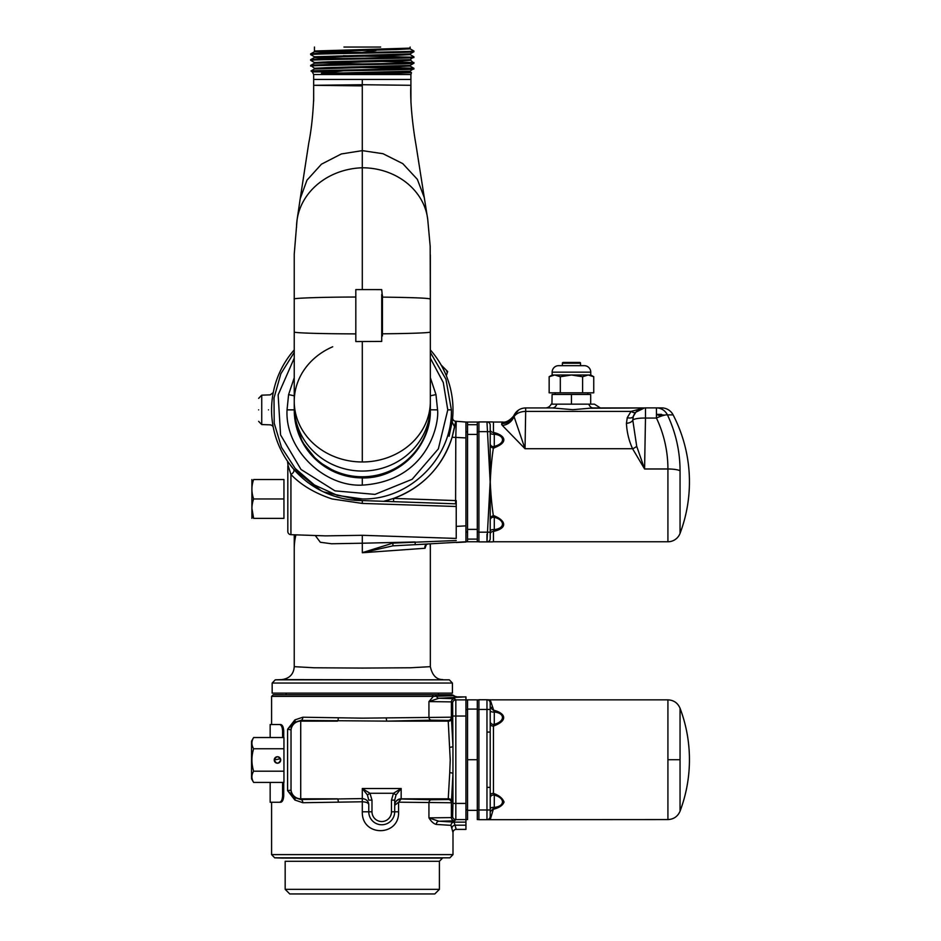<?xml version="1.0" encoding="UTF-8"?>
<svg xmlns="http://www.w3.org/2000/svg" width="941" height="941" viewBox="0 0 941 941"><rect width="100%" height="100%" fill="white"/><g stroke="black" fill="none" stroke-linecap="round" stroke-linejoin="round"><path stroke-width="1.41" d="M271.584 802.261L271.584 854.616L274.69 857.827L449.892 857.827L282.065 858.086L442.517 858.086L439.412 861.297L439.412 889.339L285.17 889.339L285.17 861.297L439.412 861.297M282.147 858.086L274.69 857.827L271.584 854.616L452.997 854.616L449.892 857.827M285.17 889.339L289.781 893.95L434.801 893.95L439.412 889.339M429.19 818.223L429.19 818.223C431.39 821.728 433.754 823.798 436.283 824.434L450.998 825.339L452.997 832.609A3.211 3.211 0 0 1 456.209 829.397L465.948 829.397L465.948 819.599L455.832 819.599L455.832 699.869L465.948 699.869L465.948 696.94L456.114 696.94A3.211 3.211 59.9 0 1 453.55 695.67L433.366 696.387L271.584 696.387L362.297 696.387M456.209 829.397L454.138 822.128L438.906 821.222L429.308 818.058M362.297 811.801L362.297 788.511L401.16 788.511L401.16 798.991L431.296 799.756A3.211 2.364 92.2 0 0 428.931 802.967L428.931 817.87L451.409 817.6L451.409 802.744L398.572 802.191L398.572 811.801C399.725 836.702 361.603 837.172 362.297 811.801L371.989 811.801L371.989 800.121L368.766 800.121L367.413 794.933L362.297 788.511L369.954 793.275L393.503 793.275L401.16 788.511L396.043 794.933L394.691 800.121L394.691 811.801A12.962 12.962 0 0 1 381.728 824.763A12.962 12.962 0 0 1 368.766 811.801L368.766 804.59C368.425 802.908 366.272 801.967 362.297 801.779L302.826 802.72L294.874 800.026L287.593 790.675L291.028 790.099L291.028 729.84L287.593 729.263L294.874 719.912L302.826 717.218L362.297 718.159L451.409 717.195L451.409 701.88L428.931 701.598L433.366 696.387L432.095 694.764L273.208 694.764L286.158 694.764L286.158 693.141M449.739 772.702L450.233 759.975L448.198 720.406A3.211 3.211 143.1 0 0 451.409 717.195L452.95 746.189L452.95 773.749L451.409 802.744A3.211 3.211 36.9 0 0 448.198 799.532L449.739 772.702A3.211 1.047 -179.5 0 1 452.95 773.749L452.95 803.426L465.948 803.426L465.948 819.599M368.766 804.59C368.496 801.062 366.331 799.062 362.297 798.591L300.72 799.509L294.533 797.556L287.593 790.675L287.593 729.263L294.533 722.382L300.72 720.43L387.163 721.124L431.296 720.183A3.211 2.364 87.8 0 1 428.931 716.971L428.931 701.598L438.906 698.257A3.211 2.623 87.9 0 1 436.401 695.94L435.13 694.764L432.095 694.764M386.304 717.912A3.211 0.847 -90.5 0 0 387.163 721.124L448.739 721.124A3.211 3.211 -36.9 0 0 451.951 717.912M338.278 717.912A3.211 0.847 -89.5 0 1 337.431 721.124L300.72 721.124L300.72 798.815L337.431 798.815A3.211 0.847 89.5 0 1 338.278 802.026M302.826 717.218A3.211 2.105 -88.3 0 1 300.72 720.43L300.72 721.124A9.692 9.681 0 0 0 291.028 730.804L291.028 729.84A9.692 9.681 180 0 1 294.533 722.382A3.211 2.117 -128.3 0 0 294.874 719.912M294.874 800.026A3.211 2.117 128.3 0 0 294.533 797.556A9.692 9.681 180 0 1 291.028 790.099M302.826 802.72A3.211 2.105 88.3 0 0 300.72 799.509L300.72 798.815A9.692 9.681 180 0 1 291.028 789.134M398.572 802.191L394.691 805.355C394.891 801.673 397.055 799.556 401.16 798.991L398.572 802.191M436.283 824.434A3.211 2.623 92.1 0 1 438.906 821.222L454.621 820.811A3.211 3.211 -135 0 1 451.409 817.6L452.621 816.388L452.95 803.426M450.998 825.339A3.211 3.141 97 0 1 454.138 822.128L465.948 822.128M452.045 827.633A3.211 2.435 170.2 0 1 455.221 825.186L465.948 825.186M456.209 696.552A3.211 3.211 0 0 1 453.891 695.564L452.009 694.764L453.644 695.658A3.211 3.164 -167.6 0 0 456.138 696.846L465.948 696.94M438.435 693.141L438.435 694.764L452.009 694.764L453.55 695.67L452.009 694.764M449.739 747.248A3.211 1.047 179.5 0 0 452.95 746.189L452.621 703.092L451.409 701.88A3.211 3.211 -45 0 1 454.621 698.669L438.906 698.257L465.948 696.846M435.13 694.764L451.751 694.764M394.691 800.121L391.468 800.121L391.468 811.801A9.739 9.739 0 0 1 381.728 821.54A9.739 9.739 0 0 1 371.989 811.801M478.91 699.845L465.948 699.845L465.948 803.426M391.468 800.121L393.503 793.275L396.043 794.933M367.413 794.933L369.954 793.275L371.989 800.121M283.723 782.418L283.723 795.78C283.488 799.721 282.465 801.873 280.665 802.261L271.455 802.261M280.665 724.523L279.548 724.523L280.665 724.523C282.465 724.899 283.476 727.052 283.723 730.992L283.723 737.532M282.594 737.532L282.594 730.992C282.359 727.064 281.347 724.899 279.548 724.523L270.161 724.523L270.161 737.532M280.665 802.261L279.548 802.261C281.335 801.885 282.359 799.732 282.594 795.78L282.594 782.418M270.161 782.418L270.161 802.261L279.548 802.261M404.501 72.339L411.488 72.68L396.937 73.222L327.915 74.504L321.446 73.327L334.678 71.892L312.306 71.892L313.671 74.527L313.671 79.444L333.396 79.444M327.35 72.41L328.468 73.327L410.1 71.198L413.864 68.281L410.088 66.093L314.482 68.975L311.012 70.975L315.082 70.787C333.984 69.952 416.969 69.116 413.864 68.281L381.281 67.187M406.453 60.012L410.088 60.342L396.384 61.083L314.482 63.223L310.718 65.411L314.482 68.317M362.32 67.564L409.947 68.646M310.718 54.613L310.718 53.896C307.519 52.931 417.039 51.967 413.864 51.014L413.84 51.755C417.075 52.684 307.519 53.649 310.718 54.613L314.482 56.801M374.377 49.332L375.965 50.532L362.285 52.414M413.864 57.483C417.063 58.448 307.542 59.412 310.718 60.365L310.718 59.648C307.519 58.695 417.039 57.73 413.864 56.766L410.088 59.683L328.186 61.812L314.459 62.529L314.459 63.247M381.293 55.672L362.238 55.331M343.277 55.707L409.947 57.13M310.718 65.411C307.519 64.447 417.039 63.482 413.864 62.529L381.293 61.436M410.123 59.648L413.864 63.247L410.088 65.435L328.186 67.576L314.459 68.281L314.459 69.011M310.718 60.365L314.482 62.553M310.718 53.896L314.482 51.696L343.289 52.802M310.718 59.648L314.482 57.46L396.384 55.319L410.123 54.613L410.123 53.884M413.864 63.247C417.063 64.211 307.542 65.164 310.718 66.129M398.243 79.444L410.911 79.444L410.911 85.302L410.911 74.527L313.671 74.527M430.343 352.381L445.952 379.258L451.374 409.864C452.597 457.455 409.9 500.165 362.297 498.942L337.325 495.378L314.365 484.956L295.251 468.512L281.5 447.375L274.219 423.227L273.996 398.019L280.853 373.753L294.239 352.369M430.343 358.133L443.293 382.564L447.775 409.864L438.353 448.869L412.158 479.287L374.977 494.39L334.996 490.861L301.026 469.477L280.571 434.942L278.136 394.891L294.239 358.133M430.343 377.706L435.989 394.62L437.553 409.864C439.4 424.062 427.532 481.145 362.297 485.121C324.316 487.062 284.864 449.68 287.04 409.864L288.593 394.62L294.239 377.706M430.343 254.987L430.343 409.864C431.296 446.222 398.655 478.863 362.297 477.922L338.337 473.558L317.446 461.043L302.296 441.988L294.827 418.804M294.239 409.805A68.058 68.023 -0 0 0 294.239 409.864L294.239 254.152L297.038 220.159A68.164 59.589 180 0 0 296.533 227.334M430.343 409.805L430.343 409.864A68.058 68.023 180 0 0 430.343 409.794L437.553 409.864M382.434 297.121L382.434 335.925L381.728 335.925L381.728 341.43L355.816 341.548L355.816 289.593L381.728 289.616L382.434 297.121C413.287 297.497 429.261 298.144 430.343 299.073L430.343 331.467M410.946 102.298L410.911 85.302L362.285 84.725L362.297 289.51M382.434 295.345L382.434 296.686M382.434 334.584L382.434 335.925M294.239 409.253L294.239 409.253A68.058 67.517 180 0 0 362.297 476.769L362.297 477.899A68.07 68.034 180 0 1 294.239 409.864L287.04 409.864M381.728 341.43L381.728 340.089M381.728 336.76L381.728 294.462M381.728 290.957L381.728 289.616M381.728 335.925L381.728 295.345M313.659 101.122L313.671 79.444L323.422 79.444M327.915 74.504L322.175 74.045M410.123 47.05L410.123 48.85L396.396 49.567L314.482 51.696M413.84 51.755L410.1 53.919L314.459 56.766L314.459 57.495L322.304 58.024L343.289 58.554M410.123 71.163L410.123 71.881L402.066 72.422L380.599 72.963L328.468 74.045L328.468 73.327L321.446 73.327M334.678 71.892L343.489 70.787L315.082 70.787M413.864 69.011C415.263 69.599 375.588 70.187 343.489 70.787M362.332 63.964L318.117 62.882M343.935 47.05L380.646 47.05M271.584 409.864A90.701 90.701 0 0 1 294.239 349.899A90.701 90.701 0 0 0 271.584 409.864C273.455 432.531 273.455 432.531 271.584 409.864C273.455 387.186 273.455 387.186 271.584 409.864A90.701 90.701 0 0 0 362.297 500.565L383.681 501.306A93.912 93.912 0 0 0 386.233 500.671M268.491 409.864C270.42 429.19 270.42 429.19 268.491 409.864C270.42 390.527 270.42 390.527 268.491 409.864M295.933 534.841A68.058 63.812 180 0 0 294.239 548.979L294.239 666.663C293.663 674.215 289.51 678.532 281.771 679.614L449.327 679.837L275.266 679.837L272.161 683.048L452.421 683.048L449.327 679.837M294.239 666.663L314.023 667.769L362.297 668.075L410.558 667.769L430.343 666.663L430.343 548.979A68.058 63.812 180 0 0 430.131 543.898M478.91 541.769L465.948 541.769L415.24 544.674L415.099 541.969L362.297 543.216L362.32 552.743L425.026 548.262A3.235 3.141 87 0 1 427.837 544.016L392.985 545.839L362.32 552.743M426.273 544.768L425.026 548.262M452.421 683.048L452.421 693.141L272.161 693.141L272.161 683.048M258.634 409.864C258.634 395.044 258.634 395.044 258.634 409.864C258.634 424.673 258.634 424.673 258.634 409.864M287.817 466.477L287.817 531.43L287.817 466.477A3.235 3.235 0 0 1 288.017 465.336L290.934 474.487C301.191 485.121 314.906 493.284 332.091 498.953L362.297 503.423L456.232 506.493L456.232 503.847L362.297 500.565L362.297 503.423M287.817 531.43A3.235 3.235 0 0 0 290.934 534.676L325.268 535.864M315.282 535.523L320.328 542.263L331.597 543.769L362.297 543.216L362.297 535.3L325.327 535.876M456.232 532.653L456.232 538.428L362.297 535.3M281.771 679.614L275.266 679.837M430.343 349.899A90.701 90.701 0 0 1 452.174 422.027L452.656 417.733A3.235 3.235 49 0 0 455.715 421.25L465.948 422.038L455.715 421.25L452.127 437.247C442.329 466.901 422.827 487.285 393.644 498.412L393.514 498.436A93.912 93.912 0 0 0 452.127 437.247L455.797 437.447L456.22 421.274M273.266 427.19L273.302 427.414C272.902 426.002 271.89 425.156 270.267 424.861L261.739 424.556L261.739 395.161L270.267 394.867L273.255 392.538M442.47 367.46L443.352 369.166M444.952 372.518L442.341 367.213M318.576 489.332L318.293 489.179A6.481 6.211 -61 0 1 318.305 489.179L317.587 488.779M324.492 492.308L326.092 493.025M326.021 492.99L323.739 491.967M320.857 490.543L319.505 489.838M312.165 485.45L308.566 482.933M305.425 480.522L303.567 478.981M302.92 478.428L301.096 476.805M294.733 470.382L293.898 469.43M293.486 468.947L292.18 467.406M288.369 462.407L293.745 469.265L321.14 490.684M323.633 491.908L362.297 500.565M452.245 421.462L449.069 436.259M441.129 365.002L447.669 371.554L446.316 375.694M446.105 369.989L445.352 369.225M447.01 372.107L446.516 370.389M452.362 420.592L452.174 422.027L454.644 426.955L452.127 437.247M387.022 500.459A93.912 93.912 0 0 0 389.151 499.847M456.232 503.847L383.681 501.306L393.514 498.436M442.823 679.614L442.823 679.614C436.389 679.59 432.237 675.273 430.343 666.663L430.343 666.663M362.297 552.661L392.844 543.133L456.232 540.51M455.597 503.823L455.797 437.447M393.526 501.647L393.644 498.412L456.232 500.6L456.232 534.147M293.745 469.265C294.509 471.065 293.58 472.805 290.934 474.487L290.934 534.676M465.948 542.016L456.232 542.534M415.24 544.674L392.985 545.839L392.844 543.133M455.797 437.4L465.948 437.93L465.948 525.866L456.232 526.384M251.894 479.522L251.894 518.385M283.947 498.953L283.947 479.522L253.635 479.522C251.353 479.522 251.353 479.522 253.635 479.522C251.353 479.522 251.353 479.522 253.635 479.522C251.353 485.979 251.353 492.461 253.635 498.953L283.947 498.953L283.947 518.385L253.635 518.385C251.353 511.928 251.353 505.446 253.635 498.953M251.894 508.305L253.635 518.385C251.353 518.385 251.353 518.385 253.635 518.385C251.353 518.385 251.353 518.385 253.635 518.385M280.653 759.328L280.712 759.975C278.548 764.151 276.395 764.151 274.231 759.975C276.395 755.788 278.548 755.788 280.712 759.975A3.235 3.235 0 0 0 277.477 756.729A3.235 3.235 0 0 0 274.231 759.975L280.465 758.728M283.947 748.754L283.947 737.532L253.635 737.532L251.553 741.12L251.553 778.819L253.635 782.418L283.947 782.418L283.947 748.754L253.635 748.754C251.353 756.211 251.353 763.692 253.635 771.197C251.353 774.925 251.353 778.666 253.635 782.418M253.635 737.532C251.353 741.261 251.353 745.001 253.635 748.754M253.635 771.197L283.947 771.197M274.231 759.975A3.235 3.235 0 0 0 277.477 763.21A3.235 3.235 0 0 0 280.712 759.975C278.548 764.151 276.395 764.151 274.231 759.975M587.772 394.444L587.772 392.82M555.143 394.444L555.143 392.82M582.597 392.82L560.307 392.82L560.307 376.729L571.458 375L590.76 375L593.747 376.729L588.172 375L593.747 376.729L593.747 392.82L582.597 392.82L582.597 376.729L571.458 375L552.144 375L552.144 372.154A6.481 6.481 0 0 1 558.625 365.673L584.279 365.673A6.481 6.481 0 0 1 590.76 372.154L552.144 372.154M590.76 375L590.76 372.154M580.526 365.673L580.526 363.214L562.389 363.214L562.389 365.673M563.165 362.438L579.75 362.438L563.165 362.438A0.776 0.776 0 0 0 562.389 363.214M579.75 362.438A0.776 0.776 0 0 1 580.526 363.214M588.172 375L582.597 376.729M560.307 376.729L554.731 375L549.156 376.729L549.156 392.82L560.307 392.82M550.262 376.141L554.731 375M552.085 394.444L551.955 404.16L552.085 394.444L590.689 394.444L590.689 404.16L594.453 404.16L577.433 404.16L588.831 404.16A6.481 4.799 -90 0 0 593.195 407.947L572.822 409.688L552.461 407.947A6.481 4.799 90 0 0 556.825 404.16L577.433 404.16L571.458 404.16L571.458 394.444M571.458 404.16L551.191 404.16A6.481 6.481 0 0 1 545.298 407.947M467.559 434.424L467.559 529.383L477.299 529.383L477.299 434.424L467.559 434.424M478.91 422.038L465.948 422.038L465.948 437.93M477.299 541.769L477.299 422.038M656.724 414.369L660.829 416.275L656.583 414.369L661.441 414.369M656.547 414.369L656.489 414.369C663.323 414.369 663.323 414.369 656.442 414.369C663.323 414.369 663.323 414.369 656.442 414.369L656.489 414.369M478.91 541.875L486.968 541.875L478.91 541.875L478.91 421.933L486.968 421.933L478.91 421.933M490.214 429.555L490.214 425.179A3.235 3.235 0 0 0 486.968 421.933L492.296 421.933L486.968 421.933L490.155 481.898L486.968 541.875L492.296 541.875L486.968 541.875L486.968 534.253M490.214 538.722L490.214 538.628A3.235 3.235 0 0 1 486.968 541.875A3.235 3.235 0 0 0 490.214 538.628C492.755 542.781 492.755 542.781 490.214 538.628L490.214 487.344M490.214 432.825A3.235 1.435 180 0 0 494.296 434.213L493.449 432.401C503.153 434.718 509.763 441.117 495.954 447.057L493.331 448.304L490.214 446.552L490.214 425.179C492.755 421.027 492.755 421.027 490.214 425.179L490.214 487.509M490.214 534.088L490.214 517.256L493.331 515.503C504.988 519.808 509.022 527.948 493.449 531.418A3.235 2.682 -0 0 0 490.214 534.088L490.214 538.628M490.214 520.102A3.235 2.905 180 0 1 494.296 517.291C505.258 520.126 505.117 528.466 494.284 529.618A3.235 1.447 -0 0 0 490.214 531.006M492.296 541.875L493.449 541.769L493.449 531.418L494.284 529.618L494.296 517.291L493.331 515.503C491.825 505.588 490.802 494.39 490.261 481.898L490.155 481.898M490.214 446.552L490.214 476.17M490.261 481.898C490.802 469.418 491.825 458.22 493.331 448.304L494.284 446.528A3.235 2.905 0 0 1 490.214 443.729M490.214 429.719A3.235 2.682 180 0 0 493.449 432.401L493.449 422.038L502.576 422.038L501.682 423.65C507.317 423.485 511.304 420.933 513.657 415.969L513.657 415.969C516.115 410.805 520.114 408.123 525.643 407.947L552.461 407.947L525.643 407.947L525.678 411.405L631.046 411.405A6.481 2.87 -137.9 0 0 635.857 412.158L633.328 416.334L632.775 420.074A12.962 2.799 1 0 1 645.479 418.051L644.585 468.983L632.564 448.728L525.031 448.728L502.4 425.497L501.682 423.65L502.576 422.038C508.352 423.368 515.245 414.322 514.092 415.028L514.115 414.993M494.296 434.213C504.541 435.236 505.67 443.14 495.107 446.163L494.284 446.528L494.296 434.213M493.449 541.769L667.922 541.769A12.962 12.962 0 0 0 680.049 533.382A145.749 145.749 0 0 0 673.121 414.887L667.44 414.887A136.351 133.14 180 0 1 680.049 470.794A12.962 2.799 180 0 0 667.922 468.983L644.585 468.983L636.704 446.281L632.775 420.074A6.481 3.588 176 0 1 626.435 423.285L627.259 417.675A6.481 3.435 -159.6 0 0 633.328 416.334A12.962 12.962 0 0 1 645.479 407.888L661.617 407.888A12.962 12.962 0 0 1 673.121 414.887M656.512 407.888A12.962 12.386 90 0 1 667.44 414.887A12.962 2.541 154.6 0 0 656.442 418.051L645.479 418.051L645.479 407.888L656.442 407.888L656.442 418.051A124.224 121.307 0 0 1 667.922 468.983L667.922 541.769M636.704 446.281A6.481 3.317 -26.7 0 1 632.564 448.728C628.917 440.682 626.871 432.19 626.435 423.285M680.049 533.382L680.049 470.794M524.325 446.693L525.031 448.728L525.678 411.405C520.385 411.535 516.503 413.264 514.033 416.592L524.325 446.693A12.962 6.516 144.4 0 1 523.596 447.057M627.259 417.675L631.046 411.405L644.056 407.947A6.481 6.481 -2.1 0 0 644.526 407.924L644.491 407.924M644.526 407.924L635.857 412.158M501.671 424.485L502.4 425.497C507.905 424.697 511.775 421.733 514.033 416.592L513.657 415.969L518.62 410.005M593.195 407.947L644.056 407.947L588.654 408.253M523.608 408.1L525.643 407.947M467.559 422.038L467.559 541.769M465.948 541.769L465.948 525.866M478.91 819.576L477.299 819.576L477.299 699.845M667.922 819.493L667.922 760.21M490.214 710.631A3.235 1.435 180 0 0 494.296 712.019L490.214 699.798L490.214 732.074L486.968 732.074L486.968 787.346L490.214 787.346L490.214 816.435A3.235 3.235 0 0 1 486.968 819.682L478.91 819.682L478.91 699.739L486.968 699.739A3.235 3.235 0 0 1 490.214 702.986L490.214 707.361L492.802 707.361M490.214 699.857L486.968 699.739L486.968 709.432L478.91 709.432M478.91 809.989L486.968 809.989L486.968 819.682L667.922 819.576C673.697 819.293 677.743 816.494 680.049 811.189L680.049 708.232C677.743 702.927 673.697 700.128 667.922 699.845L667.922 759.716L680.049 759.716M490.214 816.435L490.214 819.082M490.214 731.98L490.214 787.346M490.214 811.836L490.214 808.813A3.235 1.447 -0 0 1 494.284 807.425L490.214 811.836M490.214 797.909A3.235 2.905 180 0 1 494.296 795.11L493.449 793.369C499.071 795.368 502.612 798.262 504.058 802.073C502.67 805.461 499.095 807.86 493.331 809.26L490.261 819.576M490.214 795.192A3.235 1.823 180 0 1 493.449 793.369L493.449 726.064A3.235 1.823 -0 0 1 490.214 724.241M486.968 732.074L486.968 709.432L490.214 709.432L490.214 707.585L493.331 710.173C504.988 712.819 509.022 720.383 493.449 726.064L494.284 724.335A3.235 2.905 -0 0 1 490.214 721.535M490.214 699.916L490.214 707.585M494.296 712.019C505.258 713.125 505.117 721.441 494.284 724.335L494.296 712.019M494.296 795.11C505.258 797.933 505.117 806.272 494.284 807.425L494.296 795.11M467.559 699.845L467.559 819.576L465.948 819.576L465.948 699.845M467.559 819.576L465.948 819.576M477.299 759.716L467.559 759.716M394.691 805.296A6.481 6.469 180 0 1 401.16 798.815L448.739 798.815A3.211 3.211 -143.1 0 1 451.951 802.026M398.572 811.801L391.468 811.801M431.296 720.183L448.198 720.406M431.296 799.756L448.198 799.532M452.621 816.388A3.211 3.211 45 0 0 455.832 819.599L454.621 820.811M454.621 698.669L455.832 699.869A3.211 3.211 -45 0 0 452.621 703.092M452.95 716.042L465.948 716.042M283.723 730.992L282.594 730.992M283.723 795.78L282.594 795.78M447.775 409.864L451.374 409.864M294.239 329.938L294.239 331.997A68.07 1.906 -0 0 0 355.816 333.89M435.989 394.608L430.343 395.785M382.434 333.808A68.058 1.906 -0 0 0 430.343 331.997L430.343 352.734M355.816 297.038C323.269 297.062 291.745 298.144 294.239 299.073M332.714 346.77A68.058 60.612 -0 0 0 294.239 401.36L294.239 401.36A68.058 60.612 -0 0 0 362.297 461.972A68.058 60.612 -0 0 0 430.343 401.36M288.593 394.62L294.239 395.785M362.285 485.121L362.297 477.899A68.058 68.023 180 0 0 430.343 409.864L430.343 409.253A68.058 67.517 180 0 1 362.297 476.769M362.297 341.548L362.297 461.972M430.343 299.073L430.178 246.248L427.732 219.382A65.799 57.519 180 0 0 362.285 167.78A68.164 59.589 180 0 0 297.038 220.159L300.203 198.716M294.239 406.206A68.058 64.847 -0 0 0 362.297 471.053A68.058 64.847 -0 0 0 430.343 406.194M410.911 85.302C409.805 100.711 413.017 128.294 415.969 144.702L424.285 197.61L417.345 179.331L402.76 163.616L383.011 153.712L362.285 150.631L341.324 153.959L321.469 164.181L306.954 180.201L300.214 198.692L308.742 143.161C311.306 130.234 312.953 115.308 313.682 98.393M401.16 79.444L362.285 79.444L362.285 84.725L313.671 85.302L362.285 85.878M333.09 79.444L362.285 79.444M410.123 48.132L314.459 51.014L314.459 51.731M318.117 51.367L362.285 52.449M294.239 534.782L294.239 547.944A68.058 63.812 0 0 1 295.686 534.841M430.202 543.898A68.058 63.812 0 0 1 430.343 547.944L430.343 548.979M477.299 424.697L467.559 424.697M477.299 539.111L467.559 539.111M478.91 431.778L477.299 431.778M478.91 532.018L477.299 532.018M478.91 532.183L490.214 532.183M490.214 431.625L478.91 431.625M495.107 446.163A3.235 0.953 64.4 0 1 495.954 447.057M467.559 431.778L465.948 431.778M467.559 532.018L465.948 532.018M478.91 709.596L477.299 709.596M478.91 809.825L477.299 809.825M486.968 787.346L486.968 809.989L490.214 809.989M486.968 819.682L486.968 812.059M465.948 809.825L467.559 809.825M467.559 709.596L465.948 709.596M467.559 810.342L477.299 810.342M477.299 709.079L467.559 709.079M452.997 832.609L452.997 854.616M273.208 694.764L271.584 696.387L271.584 724.523M411.488 72.68L410.911 74.527M294.239 254.987L294.239 254.317L294.239 254.987M294.239 331.997L294.239 349.805M430.343 331.997L430.343 334.961M424.285 197.61L427.732 219.382M410.911 87.078L410.911 89.442M410.911 92.63L410.911 95.041M410.899 97.723L410.899 98.946M313.671 82.09L313.671 89.666M313.671 91.889L313.671 95.841M313.682 97.252L313.671 99.499M313.671 85.302L313.671 90.806M413.84 56.742L410.1 54.578M413.84 50.979L410.1 48.826M410.1 71.857L411.476 72.657M312.306 71.892L311.012 70.998M410.123 65.4L410.123 66.129M314.447 47.05L314.447 51.014M261.739 395.161L258.634 398.372M294.239 547.944L294.239 548.979M430.343 543.886L430.343 547.944M426.061 544.698L427.837 544.016M288.017 465.336L287.511 461.196M261.739 424.556L258.634 421.345M552.144 375L549.156 376.729M664.675 415.134L656.583 414.369M493.449 422.038L492.296 421.933M490.214 484.874L490.214 485.921M594.453 404.16L600.346 407.947M490.261 699.845L667.922 699.845M680.049 811.189A145.749 145.749 0 0 0 680.049 708.232"/></g></svg>
